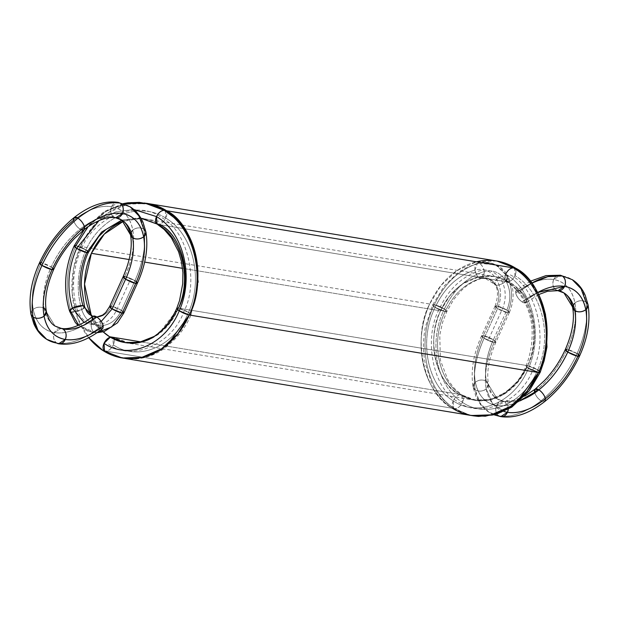 <?xml version="1.0" encoding="UTF-8"?>
<svg xmlns="http://www.w3.org/2000/svg" width="619" height="619" viewBox="0 0 619 619"><rect width="100%" height="100%" fill="white"/><g stroke="black" fill="none" stroke-linecap="round" stroke-linejoin="round"><path stroke-width="0.46" stroke-dasharray="3.1 2.32" d="M97.082 332.743L95.272 332.713C98.112 332.682 99.845 330.337 100.471 325.695C91.45 325.083 85.198 319.744 81.716 309.686C85.198 319.744 91.45 325.083 100.471 325.695C109.563 325.416 116.558 320.325 121.448 310.421L134.911 280.732L121.448 310.421A7.83 1.501 24.4 0 0 111.358 306.227C107.861 313.307 102.87 316.943 96.378 317.137L92.749 316.526L96.378 317.137C99.148 318.089 100.51 320.944 100.471 325.695C109.563 325.416 116.558 320.325 121.448 310.421L123.924 312.897L121.448 310.421C116.558 320.325 109.563 325.416 100.471 325.695C99.845 330.337 98.112 332.682 95.272 332.713C92.51 331.761 91.14 328.906 91.179 324.163C91.805 319.512 93.539 317.168 96.378 317.137C102.87 316.943 107.861 313.307 111.358 306.227L121.448 310.421L111.358 306.227C107.861 313.307 102.87 316.943 96.378 317.137C99.148 318.089 100.51 320.944 100.471 325.695C91.45 325.083 85.198 319.744 81.716 309.686L84.548 306.606L81.716 309.686C75.944 289.622 77.352 269.691 85.94 249.89A7.83 1.501 24.4 0 0 75.851 245.697A7.83 1.501 -155.6 0 1 85.94 249.89L75.851 245.697L85.94 249.89L88.424 252.366L85.94 249.89C77.352 269.691 75.944 289.622 81.716 309.686C75.944 289.622 77.352 269.691 85.94 249.89A7.83 1.501 24.4 0 0 75.851 245.697A7.83 1.501 -155.6 0 1 85.94 249.89C101.276 215.93 139.252 200.749 165.799 218.143C193.089 233.959 203.651 278.96 188.532 312.347C174.659 346.485 138.316 362.107 113.323 344.853C111.111 349.023 108.503 351.105 105.501 351.089L113.563 355.407L122.028 357.952M97.183 332.674L88.045 331.382L97.183 332.674L92.935 332.55L79.65 326.182L71.154 312.131L81.716 309.686L71.154 312.131C64.747 289.839 66.31 267.694 75.851 245.697C66.31 267.694 64.747 289.839 71.154 312.131C64.747 289.839 66.31 267.694 75.851 245.697L89.794 224.689L108.31 209.841L129.356 202.815L150.696 204.371M122.957 311.489A7.83 1.501 -155.6 0 0 121.448 310.421L134.911 280.732L124.821 276.538L111.358 306.227L124.821 276.538A7.83 1.501 -155.6 0 1 134.911 280.732L137.395 283.2L134.911 280.732A7.83 1.501 24.4 0 0 124.821 276.538C132.474 259.237 135.12 243.724 132.768 229.997C129.975 216.619 122.902 208.843 111.552 206.676C99.945 205.059 87.294 209.586 73.599 220.248C74.574 223.776 76.733 226.747 80.083 229.162C67.982 239.027 58.364 251.616 51.238 266.951C44.429 282.334 42.077 296.122 44.173 308.324L55.045 326.066L44.173 308.324A7.83 5.486 -10.8 0 0 33.202 309.299C35.995 322.677 43.067 330.453 54.418 332.62C66.024 334.237 78.675 329.71 92.37 319.048L92.935 316.355M96.85 317.044L92.726 316.518L96.378 317.137C93.539 317.168 91.805 319.512 91.179 324.163L84.006 322.484M88.045 331.382L78.659 325.215L95.272 332.713C92.51 331.761 91.14 328.906 91.179 324.163L101.222 321.447L91.179 324.163A7.83 4.681 -88.9 0 1 96.378 317.137A7.83 4.681 91.1 0 1 100.471 325.695A7.83 4.681 -88.9 0 1 95.272 332.713A7.83 4.681 -88.9 0 1 91.179 324.163L101.222 321.447M83.898 308.13A7.83 2.491 162.9 0 1 81.716 309.686A7.83 2.491 -17.1 0 1 71.154 312.131L69.591 311.233M145.898 231.963L143.74 229.015A78.288 44.653 -57.8 0 1 134.911 280.732L124.821 276.538L111.358 306.227L109.671 306.42M46.642 339.282L56.685 343.042C69.576 344.837 83.635 339.816 98.854 327.969C95.504 325.548 93.345 322.576 92.37 319.048A7.83 3.358 51.5 0 0 98.854 327.969A7.83 3.358 -128.5 0 0 103.249 325.904A7.83 3.358 51.5 0 1 98.854 327.969A7.83 3.358 51.5 0 1 92.37 319.048C78.675 329.71 66.024 334.237 54.418 332.62L61.134 328.325L54.418 332.62A70.458 40.189 -57.8 0 1 33.202 309.299C36.885 306.862 40.537 306.537 44.173 308.324A62.627 35.724 -57.8 0 1 51.238 266.951L53.714 269.412L51.238 266.951C44.429 282.334 42.077 296.122 44.173 308.324C40.537 306.537 36.885 306.862 33.202 309.299C35.995 322.677 43.067 330.453 54.418 332.62A70.458 40.189 122.2 0 0 92.37 319.048M59.819 328.279A7.83 6.252 -80.6 0 0 54.418 332.62A7.83 6.252 99.4 0 0 56.685 343.042L58.588 343.769L56.685 343.042C53.605 340.535 52.847 337.061 54.418 332.62C52.847 337.061 53.605 340.535 56.685 343.042C69.576 344.837 83.635 339.816 98.854 327.969L102.684 328.604M33.109 317.137A7.83 5.486 169.2 0 1 33.202 309.299L30.95 314.189L33.202 309.299A70.458 40.189 -57.8 0 1 41.148 262.758C33.496 280.059 30.842 295.572 33.202 309.299C30.842 295.572 33.496 280.059 41.148 262.758L51.238 266.951A7.83 1.501 24.4 0 0 41.148 262.758L51.238 266.951A62.627 35.724 -57.8 0 1 80.083 229.162L83.913 229.796L80.083 229.162C67.982 239.027 58.364 251.616 51.238 266.951A7.83 1.501 24.4 0 1 52.762 268.027M74.164 217.548L73.599 220.248C59.981 231.344 49.164 245.511 41.148 262.758A70.458 40.189 -57.8 0 1 73.599 220.248C74.574 223.776 76.733 226.747 80.083 229.162A7.83 3.358 51.5 0 1 73.599 220.248A70.458 40.189 -57.8 0 1 111.552 206.676C109.981 211.11 110.739 214.592 113.819 217.099C103.505 215.667 92.254 219.683 80.083 229.162A62.627 35.724 -57.8 0 1 113.819 217.099L115.714 217.826L113.819 217.099C103.505 215.667 92.254 219.683 80.083 229.162A7.83 3.358 51.5 0 0 81.259 229.788M39.454 262.951L41.148 262.758M122.121 220.287L137.418 218.012L141.008 218.321L121.796 220.078L141 218.314L121.796 220.078L113.819 217.099A7.83 6.252 99.4 0 1 111.552 206.676A7.83 6.252 -80.6 0 1 120.163 203.109A78.288 44.653 -57.8 0 1 143.74 229.015C146.355 244.265 143.415 261.504 134.911 280.732C143.415 261.504 146.355 244.265 143.74 229.015C140.103 227.227 136.451 227.552 132.768 229.997C129.975 216.619 122.902 208.843 111.552 206.676L118.26 202.382L111.552 206.676C99.945 205.059 87.294 209.586 73.599 220.248M121.835 220.101L113.819 217.099C110.739 214.592 109.981 211.11 111.552 206.676A70.458 40.189 -57.8 0 1 132.768 229.997A70.458 40.189 -57.8 0 1 124.821 276.538A7.83 1.501 24.4 0 1 134.911 280.732A7.83 1.501 -155.6 0 1 135.708 283.394A7.83 1.501 -155.6 0 0 134.911 280.732A7.83 1.501 24.4 0 0 124.821 276.538C132.474 259.237 135.12 243.724 132.768 229.997C136.451 227.552 140.103 227.227 143.74 229.015L138.888 215.869L130.152 206.831M143.74 229.015A7.83 5.486 -10.8 0 0 132.768 229.997L130.516 234.88L132.768 229.997A7.83 5.486 169.2 0 0 131.05 231.97M124.821 276.538L123.135 276.732M165.288 210.731L165.799 218.143C163.594 222.314 160.986 224.395 157.984 224.38C182.319 238.447 191.797 278.465 178.442 308.154L188.532 312.347L191.008 314.816L189.344 315.009L191.016 314.8C185.429 328.41 175.982 340.009 162.65 349.611C154.286 355.074 145.434 358.169 136.079 358.912L118.639 357.086L105.501 351.089A7.83 4.465 122.2 0 0 113.323 344.853A7.83 4.465 -57.8 0 1 105.501 351.089C133.356 370.27 173.831 352.923 189.321 315.009A7.83 1.501 -155.6 0 0 188.532 312.347C174.659 346.485 138.316 362.107 113.323 344.853C138.316 362.107 174.659 346.485 188.532 312.347L191.016 314.8L198.436 282.256L194.606 250.563M122.887 358.092L118.639 357.086M176.748 308.347L178.442 308.154L158.077 334.585L144.583 341.479L130.369 343.266L111.846 337.092L110.298 337.185A7.83 4.465 -57.8 0 1 111.846 337.092A7.83 4.465 -57.8 0 1 113.323 344.853L112.875 337.487L120.063 341.108L128.288 343.081L111.846 337.092A7.83 4.465 -57.8 0 1 113.323 344.853M143.298 218.685A62.627 50.015 99.4 0 1 160.306 224.759L509.476 282.287C532.147 293.352 542.12 339.212 527.612 365.682L518.474 380.615L505.39 392.694L489.761 399.526L473.906 400.06L458.694 394.241L141 341.897L458.694 394.241C436.024 383.176 426.05 337.316 440.558 310.846L182.551 268.337L440.558 310.846L449.696 295.913L462.78 283.842L478.41 277.002L494.272 276.469L509.476 282.287A62.627 50.015 -80.6 0 0 440.558 310.846A62.627 50.015 -80.6 0 0 458.694 394.241A62.627 50.015 -80.6 0 0 527.612 365.682A62.627 50.015 -80.6 0 0 509.476 282.287L160.306 224.759L143.298 218.685A62.627 50.015 99.4 0 1 160.306 224.759A62.627 50.015 99.4 0 1 178.442 308.154L169.327 323.644L157.125 335.258L143.02 341.936L128.288 343.081M136.358 358.695L120.349 357.542L105.501 351.089M157.017 224.024L157.984 224.38C160.986 224.395 163.594 222.314 165.799 218.143L165.327 210.754M123.877 203.806L104.657 212.015L87.96 226.778L104.657 212.015L123.877 203.806M142.416 218.53L157.984 224.38A7.83 4.465 -57.8 0 0 165.799 218.143C193.089 233.959 203.651 278.96 188.532 312.347C203.651 278.96 193.089 233.959 165.799 218.143C139.252 200.749 101.276 215.93 85.94 249.89C101.276 215.93 139.252 200.749 165.799 218.143A7.83 4.465 122.2 0 0 164.329 210.383M110.298 337.185A7.83 4.465 -57.8 0 1 111.846 337.092C133.983 352.412 166.194 338.508 178.442 308.154L188.532 312.347A7.83 1.501 24.4 0 0 178.442 308.154A62.627 50.015 99.4 0 1 154.286 336.388A62.627 50.015 -80.6 0 0 178.442 308.154L527.612 365.682C540.96 336.016 531.535 295.89 507.154 281.908A7.83 4.465 -57.8 0 1 505.677 274.147A7.83 4.465 -57.8 0 1 513.499 267.911A7.83 4.465 -57.8 0 1 514.977 275.679A7.83 4.465 -57.8 0 1 507.154 281.908L506.18 281.552L505.677 274.147C533.013 289.854 543.513 334.987 528.409 368.344C543.513 334.987 533.013 289.854 505.677 274.147C533.013 289.854 543.513 334.987 528.409 368.344C514.528 402.512 478.239 418.011 453.201 400.857C478.239 418.011 514.528 402.512 528.409 368.344A7.83 1.501 24.4 0 0 538.499 372.537C555.367 335.49 543.792 285.359 513.499 267.911A7.83 4.465 -57.8 0 1 514.977 275.679C512.764 279.85 510.157 281.924 507.154 281.908A7.83 4.465 -57.8 0 1 505.677 274.147A7.83 4.465 122.2 0 1 513.499 267.911M133.719 209.462L115.838 211.83L99.009 220.581L115.838 211.83L133.719 209.462L115.838 211.83L99.009 220.581M74.172 245.882L75.851 245.697M471.361 415.511L452.35 408.238L103.172 350.702L452.35 408.238A78.288 62.527 99.4 0 1 429.679 303.991A78.288 62.527 99.4 0 1 476.475 261.814A78.288 62.527 -80.6 0 0 429.679 303.991L441.099 285.32L457.456 270.232L476.994 261.69L496.817 261.017M88.741 337.734A78.288 62.527 99.4 0 1 80.501 246.463A78.288 62.527 99.4 0 1 146.154 203.264A78.288 62.527 -80.6 0 0 80.501 246.463A78.288 62.527 -80.6 0 0 88.741 337.734L77.537 317.957L72.199 293.646L73.568 268.6L80.501 246.463L429.679 303.991C411.542 337.076 424.007 394.404 452.35 408.238A78.288 62.527 99.4 0 1 429.679 303.991M103.164 331.861A62.627 50.015 99.4 0 1 91.403 316.007A62.627 50.015 -80.6 0 0 103.164 331.861M141.101 218.484A62.627 50.015 99.4 0 0 123.405 221.246A62.627 50.015 99.4 0 1 141.101 218.484L123.444 221.231M103.172 350.702L452.35 408.238M80.501 246.463L91.929 227.792L108.279 212.704L127.816 204.162L147.639 203.489M129.147 259.539L144.637 262.092M154.286 336.388L168.561 323.992L178.442 308.154L527.612 365.682L178.442 308.154A62.627 50.015 99.4 0 0 160.306 224.759L509.476 282.287A62.627 50.015 -80.6 0 0 440.558 310.846L182.551 268.337M102.87 331.591L91.403 316.007M141 341.897L458.694 394.241A62.627 50.015 -80.6 0 0 527.612 365.682L525.926 365.883L528.409 368.344A7.83 1.501 -155.6 0 1 527.612 365.682C540.96 336.016 531.535 295.89 507.154 281.908C531.535 295.89 540.96 336.016 527.612 365.682L525.926 365.883L528.409 368.344C514.528 402.512 478.239 418.011 453.201 400.857L453.673 408.246L469.45 415.009L485.358 416.208M488.306 278.535L496.136 285.181A7.83 3.397 -30.4 0 0 505.978 281.08C502.551 283.966 499.27 285.336 496.136 285.181A7.83 3.397 149.6 0 1 496.678 279.548A7.83 3.397 -30.4 0 1 506.52 275.447A7.83 3.397 -30.4 0 1 505.978 281.08C500.531 272.577 493.289 269.412 484.259 271.594C493.289 269.412 500.531 272.577 505.978 281.08C510.83 290.141 511.124 299.813 506.853 310.111L493.382 339.8L495.865 342.268L494.179 342.462L507.642 312.773A7.83 1.501 24.4 0 0 506.853 310.111L493.382 339.8L495.865 342.268L494.179 342.462L507.642 312.773L494.179 342.462L484.089 338.268L497.552 308.579A7.83 1.501 24.4 0 0 507.642 312.773C513.136 299.534 512.764 287.092 506.52 275.447L497.204 265.721L485.25 262.294L478.595 263.245A7.83 4.403 -106.2 0 0 474.959 270.062C483.996 267.88 491.231 271.045 496.678 279.548C501.537 288.609 501.831 298.281 497.552 308.579L484.089 338.268A7.83 1.501 -155.6 0 1 483.292 335.606A7.83 1.501 -155.6 0 1 493.382 339.8A7.83 1.501 -155.6 0 1 494.179 342.462A7.83 1.501 -155.6 0 1 484.089 338.268L497.552 308.579A7.83 1.501 -155.6 0 1 496.763 305.918C499.812 298.567 499.603 291.65 496.136 285.181L494.558 284.237L496.678 279.548C501.537 288.609 501.831 298.281 497.552 308.579C501.831 298.281 501.537 288.609 496.678 279.548C500.106 276.662 503.386 275.293 506.52 275.447C512.764 287.092 513.136 299.534 507.642 312.773C513.136 299.534 512.764 287.092 506.52 275.447L508.098 276.384L505.978 281.08C510.83 290.141 511.124 299.813 506.853 310.111C511.124 299.813 510.83 290.141 505.978 281.08C502.551 283.966 499.27 285.336 496.136 285.181C499.603 291.65 499.812 298.567 496.763 305.918L506.853 310.111L509.329 312.58L507.642 312.773L497.552 308.579L507.642 312.773L509.336 312.572L506.853 310.111L496.763 305.918L495.068 306.119L497.552 308.579L495.076 306.111L496.763 305.918C499.812 298.567 499.603 291.65 496.136 285.181L494.596 284.314L496.678 279.548C500.106 276.662 503.386 275.293 506.52 275.447L508.06 276.322L505.978 281.08C500.531 272.577 493.289 269.412 484.259 271.594A7.83 4.403 -106.2 0 1 480.623 278.403C465.194 283.285 453.387 294.358 445.208 311.612L435.118 307.419A7.83 1.501 -155.6 0 1 434.329 304.757A7.83 1.501 -155.6 0 1 444.419 308.951A7.83 1.501 -155.6 0 1 445.208 311.612A7.83 1.501 -155.6 0 1 435.118 307.419L432.642 304.95L434.329 304.757L444.419 308.951L446.895 311.419L445.208 311.612A7.83 1.501 24.4 0 0 444.419 308.951A7.83 1.501 24.4 0 0 434.329 304.757A7.83 1.501 24.4 0 0 435.118 307.419A7.83 1.501 24.4 0 0 445.208 311.612L446.895 311.427L444.419 308.951L434.329 304.757L432.635 304.95L435.118 307.419L445.208 311.612A7.83 1.501 24.4 0 0 444.419 308.951A7.83 1.501 24.4 0 0 434.329 304.757A7.83 1.501 24.4 0 0 435.118 307.419C444.318 288.005 457.596 275.548 474.959 270.062C457.596 275.548 444.318 288.005 435.118 307.419A7.83 1.501 -155.6 0 1 434.329 304.757C444.55 283.185 459.306 269.35 478.595 263.245C459.306 269.35 444.55 283.185 434.329 304.757C444.55 283.185 459.306 269.35 478.595 263.245C481.466 264.189 483.354 266.975 484.259 271.594C466.896 277.08 453.619 289.537 444.419 308.951C453.619 289.537 466.896 277.08 484.259 271.594C466.896 277.08 453.619 289.537 444.419 308.951A7.83 1.501 24.4 0 0 434.329 304.757C415.829 341.533 425.988 391.332 454.671 408.617L453.634 408.215L453.201 400.857C427.45 385.312 418.398 340.504 435.118 307.419A7.83 1.501 24.4 0 0 445.208 311.612A7.83 1.501 -155.6 0 1 435.118 307.419C444.318 288.005 457.596 275.548 474.959 270.062L477.396 263.315L478.595 263.245C481.466 264.189 483.354 266.975 484.259 271.594L481.837 278.333L480.623 278.403C477.752 277.459 475.872 274.681 474.959 270.062L477.442 263.307L478.595 263.245C490.209 260.444 499.518 264.506 506.52 275.447L495.618 264.824L478.595 263.245A7.83 4.403 -106.2 0 1 484.259 271.594L481.698 278.372L480.623 278.403C465.194 283.285 453.387 294.358 445.208 311.612C453.387 294.358 465.194 283.285 480.623 278.403C477.752 277.459 475.872 274.681 474.959 270.062C483.996 267.88 491.231 271.045 496.678 279.548C491.231 271.045 483.996 267.88 474.959 270.062A7.83 4.403 73.8 0 0 480.623 278.403C487.076 276.848 492.244 279.107 496.136 285.181L484.445 277.877L480.623 278.403L488.306 278.535L481.698 278.372M588.05 304.811L585.891 301.863A78.288 44.653 -57.8 0 1 577.063 353.581C568.149 372.746 556.133 388.492 541.006 400.818C556.133 388.492 568.149 372.746 577.063 353.581L579.546 356.049L577.063 353.581A78.288 44.653 -57.8 0 1 541.006 400.818C525.786 412.664 511.727 417.686 498.837 415.891C511.727 417.686 525.786 412.664 541.006 400.818L544.836 401.452L541.006 400.818A78.288 44.653 -57.8 0 1 498.837 415.891L488.848 412.169L480.112 403.131L475.26 389.985L480.112 403.131L488.848 412.169L494.581 414.854A78.288 44.653 -57.8 0 1 475.26 389.985L473.102 387.037L475.353 382.155C472.993 368.429 475.64 352.907 483.292 335.606C475.64 352.907 472.993 368.429 475.353 382.155A70.458 40.189 -57.8 0 1 483.292 335.606A7.83 1.501 24.4 0 1 493.382 339.8C486.58 355.182 484.228 368.97 486.325 381.172A62.627 35.724 -57.8 0 1 493.382 339.8A7.83 1.501 24.4 0 1 494.179 342.462A7.83 1.501 24.4 0 0 493.382 339.8A7.83 1.501 24.4 0 0 483.292 335.606A7.83 1.501 -155.6 0 0 484.089 338.268A7.83 1.501 24.4 0 0 494.179 342.462C486.526 359.763 483.88 375.276 486.232 389.003A70.458 40.189 -57.8 0 1 494.179 342.462A7.83 1.501 24.4 0 0 493.382 339.8A7.83 1.501 24.4 0 0 483.292 335.606A7.83 1.501 -155.6 0 0 484.089 338.268A7.83 1.501 24.4 0 0 494.179 342.462C486.526 359.763 483.88 375.276 486.232 389.003C482.549 391.448 478.897 391.773 475.26 389.985C472.645 374.735 475.585 357.496 484.089 338.268C475.585 357.496 472.645 374.735 475.26 389.985L473.102 387.037L475.353 382.155C479.036 379.71 482.688 379.385 486.325 381.172L488.484 384.12L486.232 389.003C482.549 391.448 478.897 391.773 475.26 389.985A78.288 44.653 -57.8 0 1 484.089 338.268L481.605 335.8L483.292 335.606L496.763 305.918L483.292 335.606A7.83 1.501 24.4 0 0 484.089 338.268A7.83 1.501 24.4 0 0 494.179 342.462L484.089 338.268L481.605 335.8L483.292 335.606L493.382 339.8L506.853 310.111A7.83 1.501 24.4 0 0 496.763 305.918L483.292 335.606L493.382 339.8C486.58 355.182 484.228 368.97 486.325 381.172L497.196 398.915L505.181 401.901L520.68 400.214A62.627 35.724 -57.8 0 1 505.181 401.901L508.261 409.291A7.83 6.252 -80.6 0 0 505.181 401.901L520.68 400.214M531.729 283.154L520.146 291.031L516.316 290.396L515.751 293.097A7.83 3.358 -128.5 0 0 522.235 302.01A7.83 3.358 -128.5 0 0 526.63 299.952A7.83 3.358 -128.5 0 0 520.146 291.031A7.83 3.358 -128.5 0 0 515.751 293.097C516.726 296.625 518.884 299.596 522.235 302.01L526.065 302.645L526.63 299.952C525.655 296.424 523.496 293.452 520.146 291.031A7.83 3.358 51.5 0 1 526.63 299.952A7.83 3.358 51.5 0 1 522.235 302.01A7.83 3.358 51.5 0 1 515.751 293.097C529.446 282.434 542.097 277.908 553.703 279.525C552.133 283.966 552.891 287.44 555.97 289.947L557.866 290.675L555.97 289.947C545.656 288.516 534.406 292.532 522.235 302.01C534.406 292.532 545.656 288.516 555.97 289.947A7.83 6.252 99.4 0 1 553.703 279.525C542.097 277.908 529.446 282.434 515.751 293.097A7.83 3.358 -128.5 0 1 520.146 291.031L531.729 283.154A78.288 44.653 122.2 0 0 520.146 291.031M503.951 411.496L492.422 403.48L486.232 389.003L492.422 403.48L503.951 411.496A70.458 40.189 -57.8 0 1 486.232 389.003A7.83 5.486 -10.8 0 0 486.325 381.172L497.196 398.915L505.181 401.901A7.83 6.252 -80.6 0 0 496.57 405.468C508.168 407.085 520.819 402.559 534.522 391.897A70.458 40.189 -57.8 0 1 496.57 405.468L503.286 401.174L505.181 401.901A62.627 35.724 -57.8 0 1 486.325 381.172L488.484 384.12L486.232 389.003A7.83 5.486 -10.8 0 1 475.26 389.985A7.83 5.486 169.2 0 1 475.353 382.155C479.036 379.71 482.688 379.385 486.325 381.172A7.83 5.486 -10.8 0 0 475.353 382.155C478.147 395.533 485.219 403.302 496.57 405.468A70.458 40.189 -57.8 0 1 475.353 382.155C478.147 395.533 485.219 403.302 496.57 405.468C494.999 409.91 495.757 413.384 498.837 415.891C495.757 413.384 494.999 409.91 496.57 405.468C508.168 407.085 520.819 402.559 534.522 391.897C535.497 395.425 537.656 398.404 541.006 400.818C537.656 398.404 535.497 395.425 534.522 391.897C548.132 380.809 558.957 366.634 566.973 349.395L577.063 353.581L566.973 349.395C574.625 332.086 577.272 316.572 574.919 302.846C572.126 289.468 565.054 281.691 553.703 279.525A7.83 6.252 -80.6 0 1 562.315 275.958A78.288 44.653 -57.8 0 1 585.891 301.863C588.507 317.114 585.566 334.353 577.063 353.581C585.566 334.353 588.507 317.114 585.891 301.863C582.255 300.076 578.603 300.408 574.919 302.846C572.126 289.468 565.054 281.691 553.703 279.525L560.412 275.231L553.703 279.525C552.133 283.966 552.891 287.44 555.97 289.947A62.627 35.724 -57.8 0 1 559.181 290.721M515.751 293.097A70.458 40.189 122.2 0 1 553.703 279.525A70.458 40.189 -57.8 0 1 574.919 302.846A70.458 40.189 -57.8 0 1 566.973 349.395A70.458 40.189 -57.8 0 1 534.522 391.897C548.132 380.809 558.957 366.634 566.973 349.395C574.625 332.086 577.272 316.572 574.919 302.846C578.603 300.408 582.255 300.076 585.891 301.863L581.04 288.717L572.296 279.68M564.017 292.973L555.97 289.947A62.627 35.724 122.2 0 0 522.235 302.01M585.891 301.863A7.83 5.486 -10.8 0 0 574.919 302.846L572.668 307.736L574.919 302.846A7.83 5.486 169.2 0 0 573.202 304.819M563.955 292.934L555.97 289.947M577.063 353.581A7.83 1.501 24.4 0 0 566.973 349.395L565.286 349.588M545.401 398.752A7.83 3.358 -128.5 0 1 541.006 400.818A7.83 3.358 51.5 0 1 534.522 391.897L535.087 389.204M498.837 415.891A7.83 6.252 99.4 0 1 496.57 405.468L503.286 401.174L505.181 401.901L508.261 409.291M537.632 292.532L526.63 299.952L537.632 292.532A70.458 40.189 122.2 0 0 526.63 299.952M485.172 416.223L469.357 414.985L454.671 408.617A7.83 4.465 122.2 0 1 453.201 400.857C427.45 385.312 418.398 340.504 435.118 307.419C418.398 340.504 427.45 385.312 453.201 400.857A7.83 4.465 -57.8 0 1 461.016 394.62L476.034 400.385L491.122 399.719L505.646 393.235L518.227 381.513L527.612 365.682A7.83 1.501 -155.6 0 1 537.702 369.876C552.813 336.519 542.314 291.387 514.977 275.679C542.314 291.387 552.813 336.519 537.702 369.876L527.612 365.682C515.356 396.067 483.199 409.855 461.016 394.62A7.83 4.465 -57.8 0 1 462.494 402.389C487.54 419.535 523.821 404.037 537.702 369.876C523.821 404.037 487.54 419.535 462.494 402.389C460.288 406.559 457.681 408.633 454.671 408.617C457.681 408.633 460.288 406.559 462.494 402.389L462.037 395.007L461.016 394.62C458.014 394.605 455.406 396.686 453.201 400.857C455.406 396.686 458.014 394.605 461.016 394.62L462.053 395.023L462.494 402.389C487.54 419.535 523.821 404.037 537.702 369.876L540.186 372.344L537.702 369.876C552.813 336.519 542.314 291.387 514.977 275.679A7.83 4.465 -57.8 0 1 507.154 281.908M543.451 306.954L538.484 294.868L531.76 284.121L524.61 276.128L514.497 268.282L514.977 275.679M462.037 395.007L471.964 399.518L461.016 394.62C438.221 380.817 430.259 341.007 445.208 311.612A7.83 1.501 24.4 0 0 444.419 308.951C427.698 342.036 436.751 386.836 462.494 402.389C436.751 386.836 427.698 342.036 444.419 308.951C427.698 342.036 436.751 386.836 462.494 402.389A7.83 4.465 -57.8 0 1 454.671 408.617L467.763 414.56L473.287 415.79M471.964 399.518L487.996 400.346L503.727 394.458L517.453 382.465L527.612 365.682A62.627 50.015 -80.6 0 0 509.476 282.287M537.702 369.876L527.612 365.682M461.016 394.62C438.221 380.817 430.259 341.007 445.208 311.612C430.259 341.007 438.221 380.817 461.016 394.62M454.671 408.617C425.988 391.332 415.829 341.533 434.329 304.757C415.829 341.533 425.988 391.332 454.671 408.617M108.673 344.087C130.926 362.053 172.631 344.226 183.882 311.581C199.511 281.691 187.348 229.935 161.157 217.377C137.511 199.186 93.933 216.704 81.298 249.124A70.458 56.267 -80.6 0 0 77.066 308.92A27.398 21.882 -80.6 0 0 95.829 324.929A27.398 21.882 99.4 0 0 116.798 309.655L130.261 279.966M63.03 329.053A62.627 35.724 -57.8 0 1 44.173 308.324M113.819 217.099A62.627 35.724 -57.8 0 1 117.03 217.873M56.685 343.042A78.288 44.653 122.2 0 0 98.854 327.969M458.694 394.241A62.627 50.015 99.4 0 1 440.558 310.846M510.327 274.913C536.526 287.471 548.689 339.22 533.06 369.11C521.802 401.762 480.104 419.581 457.843 401.623C433.037 389.289 422.754 337.85 439.769 308.185A70.458 56.267 99.4 0 1 479.609 270.828A27.398 21.882 99.4 0 1 501.328 280.314A27.398 21.882 -80.6 0 1 502.202 309.345L488.739 339.034M95.403 317.083L92.811 316.448M92.935 332.55L78.033 325.493M131.182 202.614L144.761 203.024M123.313 203.612L104.147 211.512L84.447 229.378M122.183 357.983L125.564 358.54M145.094 218.94L494.272 276.469M124.728 342.531L473.906 400.06M477.396 263.315L465.209 268.337L458.091 272.747L444.372 285.816L432.642 304.95L425.47 326.623C422.932 339.227 422.839 351.46 425.207 363.322L431.211 381.83C435.521 391.92 442.995 400.717 453.634 408.215M481.837 278.333C474.208 280.763 467.616 284.593 462.06 289.839L453.665 299.534L446.895 311.419L442.647 322.112L439.769 335.057L440.395 360.227L447.823 379.772L454.199 388.306L462.053 395.023M484.445 277.877C486.124 277.652 492.654 279.587 494.596 284.314M495.068 306.119C498.442 296.052 498.272 288.764 494.558 284.237M495.076 306.111L481.605 335.8C473.38 353.913 470.548 370.998 473.102 387.037L475.934 396.531C478.959 403.464 483.261 408.672 488.848 412.169L494.364 414.916M495.618 264.824C487.795 261.852 481.737 261.342 477.442 263.307M485.25 262.294C496.183 263.268 503.781 267.942 508.06 276.322M509.336 312.572C513.213 303.109 514.11 294.342 512.006 286.288L508.098 276.384M509.329 312.58L495.865 342.268C488.848 358.416 486.387 372.367 488.484 384.12C490.155 391.634 493.057 396.57 497.196 398.915L503.286 401.174L513.507 400.586L524.811 396.09M530.259 281.266L516.316 290.396M538.662 294.567L526.065 302.645M476.034 400.385L490.441 399.665L496.778 397.491C511.82 389.134 521.538 378.596 525.926 365.883C527.906 361.806 529.678 355.407 531.257 346.694C532.735 335.018 532.402 325.261 530.266 317.431C529.462 313.686 527.055 304.974 520.455 295.162C515.828 288.849 511.07 284.314 506.18 281.552M453.673 408.246L462.563 412.834L472.537 415.689M467.763 414.56L473.256 415.813"/><path stroke-width="0.93" d="M78.033 325.493L75.193 322.282L69.591 311.233L72.415 308.154L84.006 322.484L72.415 308.154L82.977 305.701C77.847 287.866 79.1 270.155 86.737 252.552L88.424 252.359L86.737 252.552A7.83 1.501 24.4 0 0 85.94 249.89A7.83 1.501 -155.6 0 1 86.737 252.552A7.83 1.501 -155.6 0 1 76.648 248.358A7.83 1.501 24.4 0 0 86.737 252.552L76.648 248.358L86.737 252.552A7.83 1.501 -155.6 0 1 76.648 248.358A7.83 1.501 -155.6 0 1 75.851 245.697A7.83 1.501 24.4 0 0 76.648 248.358L74.172 245.882L76.648 248.358A7.83 1.501 -155.6 0 1 75.851 245.697L74.164 245.898C64.585 267.493 63.053 289.259 69.576 311.195L72.415 308.154C66.643 288.09 68.059 268.159 76.648 248.358C68.059 268.159 66.643 288.09 72.415 308.154C66.643 288.09 68.059 268.159 76.648 248.358A7.83 1.501 -155.6 0 1 75.851 245.697L87.96 226.778L75.851 245.697M92.726 316.518L82.977 305.701L92.726 316.518L82.977 305.701L84.555 306.622L81.352 286.218C80.78 278.643 83.65 261.388 88.424 252.359L98.7 236.559L106.004 229.44L122.121 220.287M84.006 322.484L72.415 308.154A7.83 2.491 -17.1 0 0 71.154 312.131L78.659 325.215L71.154 312.131L69.576 311.195M83.898 308.13A7.83 2.491 162.9 0 0 82.977 305.701A7.83 2.491 -17.1 0 0 72.415 308.154L82.977 305.701C77.847 287.866 79.1 270.155 86.737 252.552A7.83 1.501 24.4 0 0 85.94 249.89A7.83 1.501 -155.6 0 1 86.737 252.552C79.1 270.155 77.847 287.866 82.977 305.701L84.548 306.606L87.047 311.883L89.105 314.212L92.811 316.448M122.957 311.489A7.83 1.501 -155.6 0 1 122.237 313.082L111.598 326.933L97.183 332.674L111.598 326.933L122.237 313.082A7.83 1.501 -155.6 0 1 112.147 308.889L101.222 321.447L112.147 308.889L109.671 306.413L112.147 308.889L122.237 313.082L123.924 312.889L122.237 313.082L112.147 308.889L125.618 279.2A7.83 1.501 -155.6 0 1 124.821 276.538A7.83 1.501 24.4 0 0 125.618 279.2A7.83 1.501 24.4 0 0 135.708 283.394A7.83 1.501 24.4 0 0 134.911 280.732A7.83 1.501 -155.6 0 1 135.708 283.394L137.395 283.2C145.62 265.087 148.452 248.002 145.898 231.963L143.74 229.015L138.888 215.869L130.152 206.831L120.163 203.109C107.273 201.314 93.214 206.336 77.994 218.182C62.867 230.508 50.851 246.254 41.937 265.419C33.434 284.647 30.493 301.886 33.109 317.137L37.96 330.283L46.704 339.32L56.685 343.042A7.83 6.252 -80.6 0 0 65.297 339.475L58.588 343.769C72.446 345.766 87.147 340.705 102.684 328.604L103.249 325.904A7.83 3.358 -128.5 0 0 96.765 316.99A7.83 3.358 51.5 0 1 103.249 325.904C89.554 336.566 76.903 341.092 65.297 339.475L58.588 343.769L46.704 339.32C41.117 335.823 36.807 330.616 33.79 323.683L30.95 314.189L33.109 317.137L37.96 330.283L46.704 339.32M97.183 332.674L111.598 326.933L122.237 313.082L135.708 283.394C143.36 266.093 146.007 250.571 143.647 236.845C140.853 223.467 133.781 215.698 122.43 213.532C110.832 211.915 98.181 216.441 84.478 227.103C70.868 238.191 60.043 252.366 52.027 269.605C44.375 286.914 41.728 302.428 44.081 316.154C46.874 329.532 53.946 337.309 65.297 339.475C76.903 341.092 89.554 336.566 103.249 325.904C102.274 322.375 100.116 319.404 96.765 316.99A7.83 3.358 -128.5 0 0 92.37 319.048A7.83 3.358 51.5 0 1 96.765 316.99C84.594 326.468 73.344 330.484 63.03 329.053C66.109 331.56 66.867 335.034 65.297 339.475A7.83 6.252 -80.6 0 0 63.03 329.053C66.109 331.56 66.867 335.034 65.297 339.475A70.458 40.189 -57.8 0 1 44.081 316.154C40.397 318.592 36.745 318.924 33.109 317.137L30.95 314.189C28.397 298.141 31.236 281.065 39.454 262.951L41.148 262.758C49.164 245.511 59.981 231.344 73.599 220.248L74.164 217.548C59.54 229.456 47.973 244.59 39.454 262.951L41.937 265.419C33.434 284.647 30.493 301.886 33.109 317.137A7.83 5.486 -10.8 0 0 44.081 316.154C46.874 329.532 53.946 337.309 65.297 339.475A70.458 40.189 122.2 0 0 103.249 325.904M101.222 321.447L112.147 308.889L125.618 279.2L135.708 283.394L122.237 313.082L135.708 283.394L137.395 283.2L123.924 312.889L117.448 322.847L104.17 331.575L97.082 332.743M96.85 317.044L102.638 315.063L105.687 312.549L109.671 306.42L111.358 306.227A7.83 1.501 -155.6 0 0 112.147 308.889L125.618 279.2C132.42 263.818 134.772 250.03 132.675 237.828L121.804 220.085L101.671 232.04L86.737 252.552A7.83 1.501 -155.6 0 1 76.648 248.358L99.009 220.581M109.671 306.42L123.135 276.732L125.618 279.2A7.83 1.501 -155.6 0 1 124.821 276.538L123.135 276.732L125.618 279.2L135.708 283.394C143.36 266.093 146.007 250.571 143.647 236.845L145.898 231.963L143.105 222.561C140.08 215.582 135.762 210.344 130.152 206.831L120.163 203.109C107.273 201.314 93.214 206.336 77.994 218.182C62.867 230.508 50.851 246.254 41.937 265.419L39.454 262.951M123.135 276.732C130.152 260.584 132.613 246.633 130.516 234.88L121.804 220.085L115.714 217.826C111.753 216.89 100.789 216.89 83.913 229.796L74.357 238.617C65.8 247.747 58.921 258.015 53.714 269.412C46.696 285.56 44.235 299.511 46.332 311.264C48.003 318.785 50.905 323.722 55.045 326.066L63.03 329.053C73.344 330.484 84.594 326.468 96.765 316.99L92.935 316.355C76.067 329.262 65.103 329.262 61.134 328.325L63.03 329.053A7.83 6.252 -80.6 0 0 59.819 328.279M121.796 220.078L101.671 232.04L86.737 252.552L101.671 232.04L121.796 220.078C124.961 221.842 127.514 225.401 129.464 230.763L130.516 234.88L132.675 237.828C136.312 239.615 139.964 239.29 143.647 236.845A70.458 40.189 -57.8 0 1 135.708 283.394A7.83 1.501 -155.6 0 1 125.618 279.2C132.42 263.818 134.772 250.03 132.675 237.828C136.312 239.615 139.964 239.29 143.647 236.845C140.853 223.467 133.781 215.698 122.43 213.532L115.714 217.826L122.43 213.532C110.832 211.915 98.181 216.441 84.478 227.103L83.913 229.796L84.478 227.103C70.868 238.191 60.043 252.366 52.027 269.605L53.714 269.412L52.027 269.605C44.375 286.914 41.728 302.428 44.081 316.154L46.332 311.264L44.081 316.154C40.397 318.592 36.745 318.924 33.109 317.137A78.288 44.653 -57.8 0 1 41.937 265.419A7.83 1.501 24.4 0 0 52.027 269.605L41.937 265.419A7.83 1.501 -155.6 0 1 41.148 262.758M44.173 308.324A7.83 5.486 -10.8 0 1 44.081 316.154A70.458 40.189 -57.8 0 1 52.027 269.605A70.458 40.189 -57.8 0 1 84.478 227.103C83.503 223.575 81.344 220.596 77.994 218.182L74.164 217.548L77.994 218.182A7.83 3.358 51.5 0 1 84.478 227.103C83.503 223.575 81.344 220.596 77.994 218.182A7.83 3.358 -128.5 0 0 73.599 220.248M52.762 268.027A7.83 1.501 24.4 0 1 52.027 269.605L41.937 265.419A78.288 44.653 -57.8 0 1 77.994 218.182A78.288 44.653 -57.8 0 1 120.163 203.109L118.26 202.382C104.402 200.386 89.701 205.446 74.164 217.548M81.259 229.788A7.83 3.358 51.5 0 0 84.478 227.103A70.458 40.189 -57.8 0 1 122.43 213.532C124.001 209.09 123.243 205.616 120.163 203.109L130.152 206.831M143.74 229.015A7.83 5.486 169.2 0 1 143.647 236.845A70.458 40.189 -57.8 0 0 122.43 213.532C124.001 209.09 123.243 205.616 120.163 203.109A7.83 6.252 99.4 0 1 122.43 213.532A7.83 6.252 99.4 0 1 113.819 217.099M117.03 217.873A62.627 35.724 -57.8 0 1 132.675 237.828A7.83 5.486 169.2 0 0 143.647 236.845L145.898 231.963M194.606 250.563L189.027 236.876L182.543 226.608L175.386 218.592L164.329 210.383C194.567 227.939 206.204 277.923 189.321 315.009L177.196 335.119L160.94 349.874L142.223 357.79L122.887 358.092M88.741 337.734A78.288 62.527 99.4 0 0 103.172 350.702A78.288 62.527 -80.6 0 0 189.321 315.009L538.499 372.537A78.288 62.527 -80.6 0 0 515.828 268.298L166.65 210.762L515.828 268.298L496.817 261.017L147.639 203.489L166.65 210.762L515.828 268.298A78.288 62.527 -80.6 0 0 476.475 261.814A78.288 62.527 99.4 0 1 515.828 268.298A78.288 62.527 99.4 0 1 538.499 372.537L189.321 315.009L179.231 310.815C194.351 277.428 183.797 232.427 156.506 216.611C183.797 232.427 194.351 277.428 179.231 310.815A7.83 1.501 24.4 0 0 189.321 315.009A7.83 1.501 -155.6 0 1 189.321 315.009A78.288 62.527 -80.6 0 0 166.65 210.762C194.993 224.596 207.458 281.924 189.321 315.009L177.901 333.68L161.544 348.768L142.006 357.31L122.183 357.983L103.172 350.702L88.741 337.734A78.288 62.527 -80.6 0 0 103.172 350.702A78.288 62.527 -80.6 0 0 189.321 315.009C206.204 277.923 194.567 227.939 164.329 210.383C161.319 210.367 158.712 212.441 156.506 216.611C183.797 232.427 194.351 277.428 179.231 310.815L176.748 308.347L178.442 308.154C191.797 278.465 182.319 238.447 157.984 224.38L157.017 224.024L156.506 216.611C158.712 212.441 161.319 210.367 164.329 210.383C194.567 227.939 206.204 277.923 189.321 315.009L179.231 310.815C165.366 344.953 129.023 360.575 104.023 343.321A7.83 4.465 -57.8 0 0 105.501 351.089A7.83 4.465 -57.8 0 1 104.023 343.321A7.83 4.465 -57.8 0 1 110.298 337.185L104.023 343.321A7.83 4.465 -57.8 0 1 110.298 337.185M111.846 337.092L112.875 337.487M515.828 268.298C544.163 282.125 556.636 339.452 538.499 372.537L189.321 315.009L166.983 345.441L152.212 354.563L136.358 358.695L122.028 357.952M176.748 308.355L179.502 300.718L182.729 283.703L182.907 272.476L181.413 261.411L178.566 251.662L171.324 237.758L164.151 229.456L156.994 224.016L156.506 216.611A7.83 4.465 -57.8 0 0 157.984 224.38C182.319 238.447 191.797 278.465 178.442 308.154A7.83 1.501 24.4 0 0 179.231 310.815C165.366 344.953 129.023 360.575 104.023 343.321C129.023 360.575 165.366 344.953 179.231 310.815L176.748 308.347C171.223 320.82 163.524 330.298 153.651 336.79C146.324 342.129 132.729 344.071 130.369 343.266M104.495 350.71L104.023 343.321M133.719 209.462L156.506 216.611A7.83 4.465 -57.8 0 1 164.329 210.383L148.343 203.759L131.182 202.614L123.877 203.806L144.769 203.055L165.288 210.731L156.073 206.127L144.761 203.024M142.842 218.6L141.008 218.321L157.017 224.024M164.329 210.383L150.696 204.371L139.376 202.382L127.862 202.784L123.313 203.612M472.537 415.689L485.358 416.208L501.258 412.13L516.076 403.031L538.499 372.537L528.409 368.344L538.499 372.537A78.288 62.527 99.4 0 1 452.35 408.238A78.288 62.527 -80.6 0 0 538.499 372.537L527.071 391.208L510.721 406.296L491.184 414.838L471.361 415.511L125.564 358.54M166.65 210.762A78.288 62.527 -80.6 0 0 146.154 203.264A78.288 62.527 99.4 0 1 166.65 210.762A78.288 62.527 -80.6 0 1 189.321 315.009M154.286 336.388L139.538 342.222L124.728 342.531L109.524 336.713A62.627 50.015 -80.6 0 0 154.286 336.388A62.627 50.015 99.4 0 1 109.524 336.713A62.627 50.015 99.4 0 1 103.164 331.861A62.627 50.015 -80.6 0 0 109.524 336.713L102.87 331.591M91.403 316.007L84.532 284.106L91.388 253.318A62.627 50.015 -80.6 0 0 91.403 316.007A62.627 50.015 99.4 0 1 91.388 253.318A62.627 50.015 99.4 0 1 123.405 221.246A62.627 50.015 99.4 0 0 91.388 253.318L104.317 234.083L123.444 221.231M141.101 218.484A62.627 50.015 99.4 0 1 143.298 218.685L141.101 218.484A62.627 50.015 99.4 0 1 143.298 218.685M91.388 253.318L129.147 259.539M144.637 262.092L182.551 268.337M160.306 224.759C182.976 235.824 192.95 281.684 178.442 308.154M109.524 336.713L141 341.897M524.811 396.09L535.087 389.204L538.917 389.838A7.83 3.358 -128.5 0 0 534.522 391.897L535.087 389.204L544.643 380.383C553.2 371.253 560.079 360.985 565.286 349.588L567.762 352.049A7.83 1.501 -155.6 0 1 566.973 349.395L565.286 349.588C572.304 333.44 574.765 319.489 572.668 307.736L574.827 310.676C578.463 312.463 582.115 312.138 585.798 309.701L588.05 304.811L585.891 301.863L581.04 288.717L572.296 279.68L562.315 275.958L547.854 276.647L531.729 283.154L547.854 276.647L562.315 275.958L560.412 275.231L545.981 275.602L530.259 281.266M520.68 400.214L538.917 389.838A62.627 35.724 -57.8 0 1 520.68 400.214L538.917 389.838C551.018 379.973 560.636 367.384 567.762 352.049L577.852 356.242C585.504 338.941 588.158 323.428 585.798 309.701C583.005 296.323 575.933 288.547 564.582 286.38C566.153 281.939 565.395 278.465 562.315 275.958L572.296 279.68L562.315 275.958A7.83 6.252 99.4 0 1 564.582 286.38L537.632 292.532L564.582 286.38C566.153 281.939 565.395 278.465 562.315 275.958A78.288 44.653 122.2 0 0 531.729 283.154M535.087 389.204L538.917 389.838C551.018 379.973 560.636 367.384 567.762 352.049C574.571 336.666 576.923 322.878 574.827 310.676L563.955 292.934L557.866 290.675L564.582 286.38A7.83 6.252 99.4 0 1 555.97 289.947M565.286 349.588L567.762 352.049A62.627 35.724 -57.8 0 1 538.917 389.838C542.267 392.253 544.426 395.224 545.401 398.752C559.019 387.656 569.836 373.489 577.852 356.242C585.504 338.941 588.158 323.428 585.798 309.701C583.005 296.323 575.933 288.547 564.582 286.38A70.458 40.189 -57.8 0 1 585.798 309.701L588.05 304.811L585.249 295.41C582.231 288.439 577.914 283.192 572.296 279.68M559.181 290.721A62.627 35.724 -57.8 0 1 574.827 310.676A62.627 35.724 -57.8 0 1 567.762 352.049C574.571 336.666 576.923 322.878 574.827 310.676L563.955 292.934C567.112 294.69 569.666 298.25 571.616 303.612L572.668 307.736L574.827 310.676C578.463 312.463 582.115 312.138 585.798 309.701A7.83 5.486 169.2 0 1 574.827 310.676A7.83 5.486 169.2 0 1 573.202 304.819M503.951 411.496L507.448 412.324A70.458 40.189 -57.8 0 1 503.951 411.496L507.448 412.324A7.83 6.252 -80.6 0 0 508.261 409.291L507.448 412.324C519.055 413.941 531.706 409.414 545.401 398.752C559.019 387.656 569.836 373.489 577.852 356.242L579.546 356.049C587.764 337.935 590.603 320.859 588.05 304.811M545.401 398.752L544.836 401.452C559.46 389.544 571.028 374.41 579.546 356.049L577.852 356.242A7.83 1.501 -155.6 0 1 567.762 352.049L577.852 356.242A70.458 40.189 -57.8 0 1 545.401 398.752L544.836 401.452C529.299 413.554 514.598 418.614 500.74 416.618L507.448 412.324C519.055 413.941 531.706 409.414 545.401 398.752A7.83 3.358 -128.5 0 0 538.917 389.838C542.267 392.253 544.426 395.224 545.401 398.752A70.458 40.189 -57.8 0 1 507.448 412.324L500.74 416.618L494.364 414.916M508.261 409.291L507.448 412.324A7.83 6.252 -80.6 0 1 498.837 415.891A78.288 44.653 -57.8 0 1 494.581 414.854L498.837 415.891M538.662 294.567L547.645 291.263L557.866 290.675L564.582 286.38A70.458 40.189 122.2 0 0 537.632 292.532M473.287 415.79L492.329 415.078L510.683 407.023L526.607 392.369L538.499 372.537C555.367 335.49 543.792 285.359 513.499 267.911L514.497 268.282M505.677 274.147C507.889 269.977 510.497 267.895 513.499 267.911C543.792 285.359 555.367 335.49 538.499 372.537L540.194 372.336L544.155 360.769L546.964 346.965L545.525 314.614L543.451 306.954M537.702 369.876A7.83 1.501 -155.6 0 1 538.499 372.537L540.186 372.344L529.168 390.922L511.743 407.186L495.61 414.575L478.595 416.432L473.256 415.813M131.05 231.97A7.83 5.486 169.2 0 0 132.675 237.828A62.627 35.724 -57.8 0 1 125.618 279.2A7.83 1.501 -155.6 0 0 135.708 283.394A7.83 1.501 -155.6 0 1 125.618 279.2A7.83 1.501 -155.6 0 1 124.821 276.538M56.685 343.042A78.288 44.653 -57.8 0 1 33.109 317.137M63.03 329.053A62.627 35.724 122.2 0 0 96.765 316.99M585.891 301.863A7.83 5.486 169.2 0 1 585.798 309.701A70.458 40.189 -57.8 0 1 577.852 356.242A7.83 1.501 -155.6 0 0 577.063 353.581M538.499 372.537L515.998 403.101L501.127 412.184L485.172 416.223M84.447 229.378L74.172 245.882"/></g></svg>
